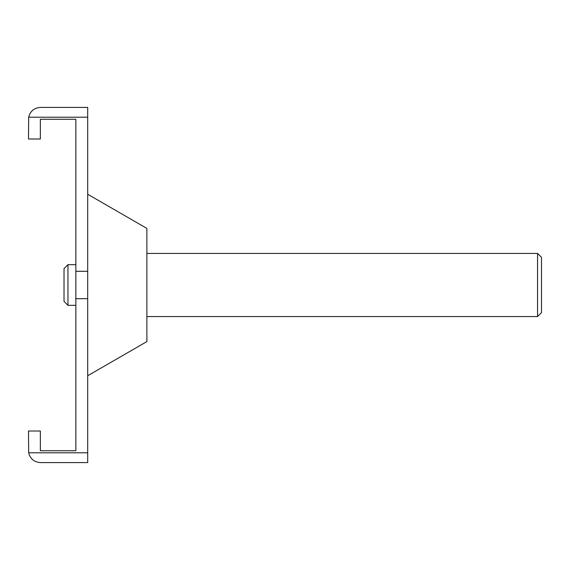 <?xml version="1.0" encoding="UTF-8"?>
<svg xmlns="http://www.w3.org/2000/svg" width="570" height="570" viewBox="0 0 570 570"><rect width="100%" height="100%" fill="white"/><g stroke="black" fill="none" stroke-linecap="round" stroke-linejoin="round"><path stroke-width="0.85" d="M87.695 375.758L146.882 341.587L146.882 228.413L87.695 194.242M87.695 107.424L87.695 462.576L40.342 462.576C34.122 462.092 30.238 458.836 28.678 452.794L28.5 431.005L40.342 431.005L40.342 450.742L75.853 450.742L75.853 119.258L40.342 119.258L40.342 138.995L28.5 138.995L28.678 117.206C30.238 111.164 34.122 107.908 40.342 107.424L87.695 107.424M541.5 257.376L541.5 312.624L537.553 316.571L537.553 253.429L541.5 257.376M67.958 305.32L64.018 301.373L64.018 268.627L67.958 264.68L67.958 305.32L75.853 305.32M67.958 264.68L75.853 264.68M146.882 316.571L537.553 316.571M146.882 253.429L537.553 253.429M87.695 117.206L28.678 117.206M75.853 271.299L87.695 271.299M87.695 298.701L75.853 298.701M87.695 452.794L28.678 452.794"/></g></svg>
